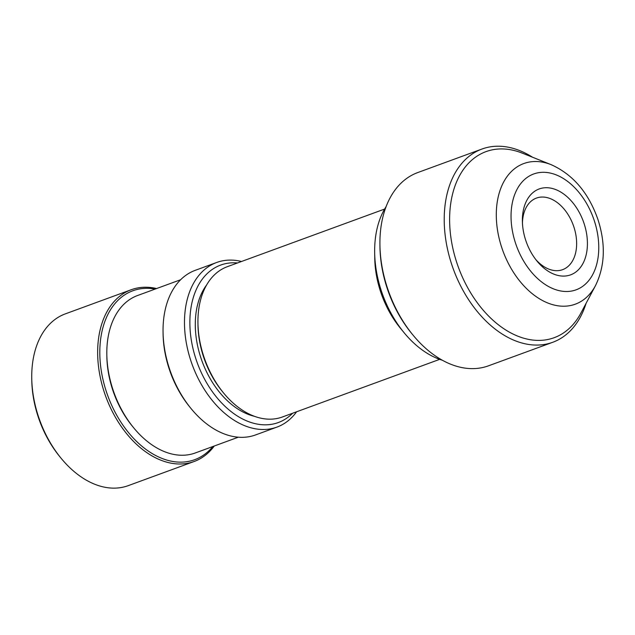 <?xml version="1.0" encoding="UTF-8"?>
<svg xmlns="http://www.w3.org/2000/svg" width="635" height="635" viewBox="0 0 635 635"><rect width="100%" height="100%" fill="white"/><g stroke="black" fill="none" stroke-linecap="round" stroke-linejoin="round"><path stroke-width="0.95" d="M535.781 259.54A38.108 25.265 69.9 0 0 562.658 269.645A38.108 25.265 69.9 0 0 573.865 226.893A38.108 25.265 69.9 0 0 536.432 198.08A38.108 25.265 69.9 0 0 522.446 223.155M584.089 223.544A45.736 30.321 69.9 0 0 547.187 187.73A45.736 30.321 69.9 0 0 522.383 221.186A45.736 30.321 69.9 0 0 525.709 240.26A45.736 30.321 69.9 0 0 537.004 261.088A45.736 30.321 69.9 0 0 576.413 271.574A45.736 30.321 69.9 0 0 584.089 223.544M551.236 164.703L522.311 153.146A99.092 65.691 69.9 0 0 456.827 262.771A99.092 65.691 69.9 0 0 517.525 336.05A99.092 65.691 69.9 0 0 580.906 313.071L595.519 285.559C604.98 266.113 605.814 244.181 598.027 219.766C588.685 192.913 573.087 174.561 551.236 164.703A74.882 49.641 69.9 0 0 501.745 247.555A74.882 49.641 69.9 0 0 547.616 302.927A74.882 49.641 69.9 0 0 595.519 285.559M532.574 157.25A102.902 68.215 69.9 0 0 481.997 149.027A102.902 68.215 69.9 0 0 451.715 264.454A102.902 68.215 69.9 0 0 552.799 342.257A102.902 68.215 69.9 0 0 586.089 303.308M481.997 149.027L417.695 172.585A102.902 68.215 69.9 0 0 379.928 245.094A102.902 68.215 69.9 0 0 387.421 288.012A102.902 68.215 69.9 0 0 412.829 334.875A102.902 68.215 69.9 0 0 488.498 365.816L552.799 342.257M379.928 245.094L379.96 246.967A99.092 65.691 69.9 0 0 387.175 288.298A99.092 65.691 69.9 0 0 411.639 333.423L412.829 334.875M386.112 206.605A91.464 60.635 69.9 0 0 374.666 252.682A91.464 60.635 69.9 0 0 381.325 290.83A91.464 60.635 69.9 0 0 403.908 332.486A91.464 60.635 69.9 0 0 442.412 360.259M374.666 252.682L374.761 258.302A80.034 53.054 69.9 0 0 380.587 291.687A80.034 53.054 69.9 0 0 400.344 328.128L403.908 332.486M384.604 209.066L227.314 266.692A80.034 53.054 69.9 0 0 197.945 323.096A80.034 53.054 69.9 0 0 203.772 356.473A80.034 53.054 69.9 0 0 223.528 392.922A80.034 53.054 69.9 0 0 282.385 416.989L439.674 359.354M197.945 323.096L197.977 324.969A76.224 50.53 69.9 0 0 203.525 356.759A76.224 50.53 69.9 0 0 222.337 391.47L223.528 392.922M206.573 285.036A76.224 50.53 69.9 0 0 200.843 357.735A76.224 50.53 69.9 0 0 254.706 416.385M241.53 261.485A87.654 58.11 69.9 0 0 216.654 262.485A87.654 58.11 69.9 0 0 190.865 360.807A87.654 58.11 69.9 0 0 276.971 427.093A87.654 58.11 69.9 0 0 296.601 411.782M237.514 262.953A83.844 55.586 69.9 0 0 195.977 359.132A83.844 55.586 69.9 0 0 292.584 413.25M216.654 262.485L195.223 270.335A87.654 58.11 69.9 0 0 163.052 332.105A87.654 58.11 69.9 0 0 169.434 368.657A87.654 58.11 69.9 0 0 191.071 408.583A87.654 58.11 69.9 0 0 255.54 434.943L276.971 427.093M163.052 332.105L163.084 333.978A83.844 55.586 69.9 0 0 169.188 368.943A83.844 55.586 69.9 0 0 189.889 407.13L191.071 408.583M180.618 279.741L137.597 295.505A83.844 55.586 69.9 0 0 106.823 354.592A83.844 55.586 69.9 0 0 112.927 389.557A83.844 55.586 69.9 0 0 133.628 427.744A83.844 55.586 69.9 0 0 195.286 452.961L238.315 437.197M106.823 354.592L106.855 356.465A80.034 53.054 69.9 0 0 112.681 389.842A80.034 53.054 69.9 0 0 132.437 426.291L133.628 427.744M156.599 288.544A91.464 60.635 69.9 0 0 131.223 289.727L65.318 313.873A91.464 60.635 69.9 0 0 31.75 378.325A91.464 60.635 69.9 0 0 38.41 416.473A91.464 60.635 69.9 0 0 60.992 458.129A91.464 60.635 69.9 0 0 128.254 485.64L194.159 461.494A91.464 60.635 69.9 0 0 214.289 446M131.223 289.727A91.464 60.635 69.9 0 0 104.315 392.327A91.464 60.635 69.9 0 0 194.159 461.494M31.75 378.325L31.782 380.206A87.654 58.11 69.9 0 0 38.163 416.758A87.654 58.11 69.9 0 0 59.801 456.676L60.992 458.129M155.178 289.068A89.94 59.627 69.9 0 0 106.355 391.652A89.94 59.627 69.9 0 0 212.876 446.516M515.533 243.173A61.682 40.894 69.9 0 0 574.254 290.425A61.682 40.894 69.9 0 0 594.273 220.623A61.682 40.894 69.9 0 0 535.543 173.379A61.682 40.894 69.9 0 0 515.533 243.173"/></g></svg>
